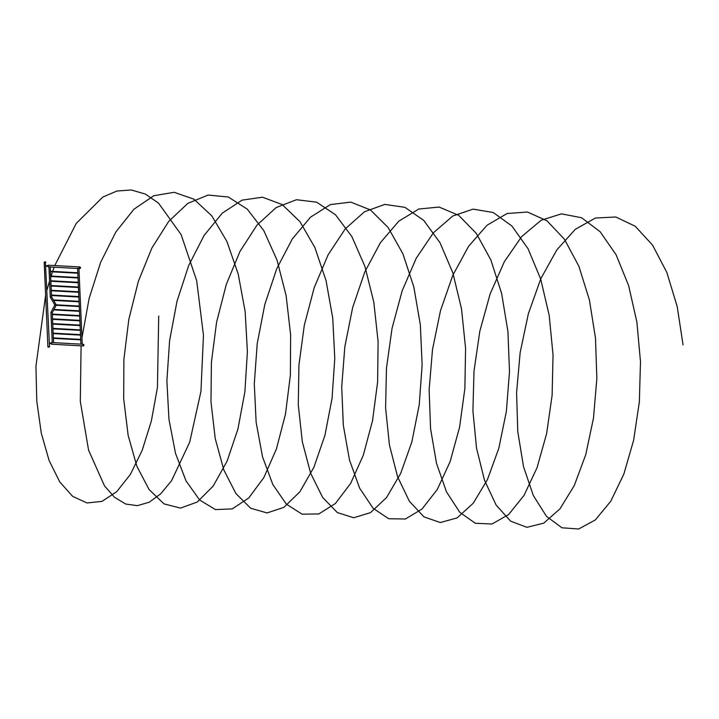 <?xml version="1.0" encoding="UTF-8"?>
<svg xmlns="http://www.w3.org/2000/svg" width="719" height="719" viewBox="0 0 719 719"><rect width="100%" height="100%" fill="white"/><g stroke="black" fill="none" stroke-linecap="round" stroke-linejoin="round"><path stroke-width="1.08" d="M52.199 312.747L51.013 312.513M53.494 342.657L52.271 342.648M52.469 318.859L52.487 319.326M52.676 323.622L52.694 324.08M52.882 328.376L52.9 328.844M53.089 333.14L53.107 333.598M53.296 337.894L53.314 338.361M52.28 314.562L52.28 314.095M51.516 296.866L50.267 297.217L54.851 304.973M56.082 305.09L56.298 305.009C54.671 304.946 54.59 304.982 56.082 305.09L56.082 305.09M50.195 266.965L51.579 296.83L56.298 304.982M50.267 297.217L48.946 266.92M53.269 299.904L53.548 300.38M50.276 266.848L48.991 266.839M51.22 290.296L51.238 290.764M51.013 285.542L51.031 286.009M50.806 280.778L50.824 281.246M50.591 276.024L50.618 276.482M50.384 271.261L50.411 271.728M51.444 295.527L51.426 295.06M47.643 266.246L48.083 265.194L48.137 266.875L48.227 265.203L48.065 266.857M78.946 268.564L79.539 268.6L79.476 266.992M78.865 268.547L78.569 268.061L77.652 268.412M82.155 344.239L80.932 344.221M51.022 343.574L51.462 342.523L51.507 344.203L51.597 342.532L51.435 344.185M51.507 344.203L82.919 345.929L82.856 344.32M49.081 346.639L47.867 346.837L49.081 346.639M45.764 262.309L44.254 262.372M48.155 265.212L79.638 266.929L79.539 268.6L79.674 266.938M51.256 342.63L51.049 343.098M51.534 342.541L52.433 342.577M47.894 346.971L49.485 346.81M47.912 346.882L44.174 262.309L45.396 262.12L49.53 346.756M49.072 346.783L48.038 347.052L49.072 346.783M44.192 262.165L45.809 262.093M45.791 262.192L45.665 262.022A2.534 2.534 0 0 0 44.335 262.076L44.219 262.255M82.964 345.92L83.009 344.257L82.245 344.212L78.937 268.421M683.05 344.823L677.181 306.465L666.828 272.429L652.573 245.116L635.21 226.233L615.779 216.994L595.422 218.028L575.362 229.262L556.803 249.924L540.832 278.684L528.384 313.637L520.161 352.481L516.584 392.682L517.77 431.58L523.513 466.631L533.336 495.526L546.476 516.359L561.943 527.782L578.624 529.013L595.287 519.981L610.746 501.269L623.849 474.082L633.637 440.217L639.353 401.885L640.485 361.567L636.863 321.932L628.604 285.542L616.111 254.796L600.113 231.689L581.536 217.731L561.467 213.849L541.119 220.266L521.697 236.56L504.361 261.68L490.133 293.936L479.825 331.234L474.001 371.112L472.922 410.962L476.535 448.153L484.498 480.247L496.164 505.133L510.652 521.176L526.901 527.315L543.726 523.153L559.912 508.935L574.265 485.595L585.751 454.669L593.481 418.161L596.842 378.464L595.494 338.173L589.4 299.922L578.858 266.21L564.433 239.238L546.952 220.778L527.449 212.015L507.084 213.525L487.069 225.218L468.599 246.293L452.772 275.386L440.513 310.572L432.505 349.542L429.144 389.734L430.546 428.515L436.496 463.324L446.499 491.886L459.765 512.305L475.313 523.27L492.021 524.016L508.657 514.516L524.025 495.382L537.003 467.844L546.611 433.71L552.12 395.225L553.037 354.889L549.19 315.344L540.724 279.161L528.052 248.729L511.91 226.027L493.234 212.518L473.129 209.121L452.79 216.006L433.44 232.74L416.238 258.229L402.173 290.773L392.062 328.25L386.463 368.191L385.6 407.97L389.428 444.98L397.58 476.769L409.39 501.287L423.994 516.889L440.298 522.542L457.113 517.905L473.237 503.237L487.482 479.51L498.815 448.279L506.347 411.565L509.492 371.777L507.929 331.522L501.619 293.433L490.879 259.99L476.293 233.369L458.695 215.341L439.12 207.054L418.746 209.04L398.775 221.191L380.414 242.68L364.731 272.097L352.661 307.516L344.85 346.603L341.714 386.786L343.34 425.432L349.488 460.007L359.662 488.228L373.062 508.234L388.691 518.732L405.417 519.001L422.017 509.025L437.305 489.468L450.139 461.58L459.576 427.194L464.878 388.566L465.57 348.203L461.508 308.757L452.826 272.798L439.983 242.689L423.707 220.382L404.932 207.333L384.791 204.403L364.479 211.772L345.201 228.939L328.116 254.796L314.221 287.627L304.308 325.267L298.924 365.261L298.286 404.968L302.322 441.79L310.662 473.291L322.633 497.413L337.337 512.575L353.685 517.752L370.501 512.638L386.561 497.521L400.699 473.399L411.861 441.87L419.213 404.959L422.134 365.09L420.345 324.88L413.829 286.953L402.892 253.78L388.143 227.528L370.429 209.93L350.8 202.111L330.407 204.582L310.491 217.192L292.229 239.085L276.698 268.825L264.808 304.47L257.213 343.664L254.292 383.838L256.144 422.35L262.489 456.673L272.825 484.552L286.36 504.136L302.061 514.166L318.814 513.959L335.387 503.516L350.575 483.536L363.275 455.307L372.532 420.669L377.628 381.906L378.104 341.525L373.817 302.187L364.928 266.452L351.906 236.659L335.485 214.756L316.63 202.165L296.453 199.72L276.159 207.557L256.962 225.155L240.002 251.38L226.278 284.481L216.572 322.292L211.404 362.331L210.982 401.957L215.233 438.581L223.762 469.786L235.877 493.522L250.679 508.243L267.082 512.944L283.888 507.344L299.886 491.787L313.897 467.278L324.907 435.444L332.061 398.344L334.775 358.404L332.762 318.247L326.022 280.482L314.895 247.588L299.994 221.704L282.163 204.538L262.471 197.195L242.078 200.143L222.207 213.21L204.052 235.508L188.666 265.563L176.964 301.432L169.585 340.725L166.889 380.881L168.947 419.258L175.499 453.321L186.005 480.858L199.657 500.02L215.439 509.582L232.21 508.899L248.738 497.988L263.837 477.596L276.402 449.016L285.479 414.135L290.368 375.237L290.62 334.847L286.117 295.626L277.022 260.107L263.828 230.646L247.273 209.157L228.327 197.015L208.115 195.056L187.839 203.36L168.722 221.398L151.898 247.983L138.345 281.354L128.836 319.326L123.884 359.401L123.695 398.946L128.153 435.372L136.862 466.263L149.121 489.612L164.031 503.884L180.478 508.108L197.276 502.033L213.201 486.035L227.096 461.149L237.944 429.018L244.9 391.729L247.399 351.717L245.161 311.606L238.214 274.02L226.889 241.413L211.835 215.898L193.887 199.172L174.133 192.306L153.74 195.73L133.923 209.247L115.876 231.94L100.651 262.318L89.138 298.403L81.966 337.795M81.094 345.83L80.303 401.337L88.563 450.112L104.48 485.873L114.609 497.359L125.699 504.037L137.365 505.664L149.184 502.23L160.723 493.8L171.58 480.678L189.717 442.122L200.934 391.496L203.468 335.279L196.682 280.653L181.125 234.619L158.468 203.055L145.265 194.031L131.298 189.987L116.999 191.002L102.781 197.078L76.241 223.402L54.77 265.563M54.168 267.198L52.685 271.387M52.523 271.845L51.121 276.042M50.968 276.509L50.725 277.264M49.566 281.003L47.05 289.784M45.612 295.293L35.95 366.142L36.768 400.968L41.244 432.955L49.072 460.412L59.749 481.928L72.646 496.362L86.999 502.958L101.981 501.377L116.73 491.679L130.391 474.396L142.173 450.382L151.376 420.93L157.434 387.541L158.719 316.009M47.867 346.837L48.038 347.052A2.534 2.534 0 0 0 49.377 346.989L49.512 346.909M45.845 262.237L44.174 262.309M79.584 268.591L79.629 268.6A0.836 0.836 0 0 0 80.51 267.819A0.836 0.836 0 0 0 79.719 266.938L79.638 266.929M83.009 344.257L83.098 344.266A0.836 0.836 0 0 1 83.889 345.147A0.836 0.836 0 0 1 83.009 345.929L83.053 344.266M50.932 312.397L52.253 342.568M53.826 309.727L52.271 312.684L53.583 342.648L81.094 344.149M54.797 305.018L50.941 312.37M56.244 305.108L53.925 309.529M48.137 266.875L48.964 266.92M50.276 266.992L77.625 268.493L77.796 272.762M77.814 273.238L78.003 277.525M78.029 277.992L78.209 282.279M78.236 282.756L78.425 287.043M78.443 287.519L78.632 291.797M78.65 292.274L78.838 296.561M78.856 297.037L79.045 301.324M79.063 301.791L79.252 306.078M79.27 306.555L79.458 310.842M79.476 311.318L79.665 315.596M79.692 316.072L79.872 320.359M79.899 320.836L80.079 325.123M80.106 325.59L80.294 329.877M80.312 330.354L80.501 334.641M80.519 335.108L80.708 339.395M80.726 339.871L80.914 344.14M77.904 272.771L50.465 271.261M77.877 273.238L50.483 271.737M78.11 277.525L50.672 276.024M78.083 278.001L50.698 276.491M78.317 282.288L50.878 280.778M78.29 282.756L50.905 281.255M78.524 287.043L51.085 285.542M78.497 287.519L51.112 286.018M78.73 291.806L51.301 290.296M78.704 292.282L51.319 290.773M78.937 296.57L51.507 295.06M78.91 297.037L51.525 295.536M79.144 301.324L53.359 299.913M79.117 301.8L53.646 300.398M79.351 306.087L56.199 304.811M79.324 306.555L56.154 305.287M79.557 310.842L53.979 309.44M79.539 311.318L53.736 309.898M79.773 315.605L52.334 314.095M79.746 316.072L52.361 314.571M79.98 320.368L52.541 318.859M79.953 320.836L52.568 319.335M80.186 325.123L52.748 323.613M80.16 325.599L52.775 324.089M80.393 329.886L52.963 328.376M80.366 330.354L52.981 328.853M80.6 334.641L53.17 333.14M80.573 335.117L53.188 333.607M80.807 339.404L53.377 337.894M80.78 339.871L53.395 338.37M46.016 266.156L47.993 266.264M45.989 265.679L48.02 265.787M49.386 343.484L51.364 343.592M49.368 343.008L51.391 343.125"/></g></svg>
